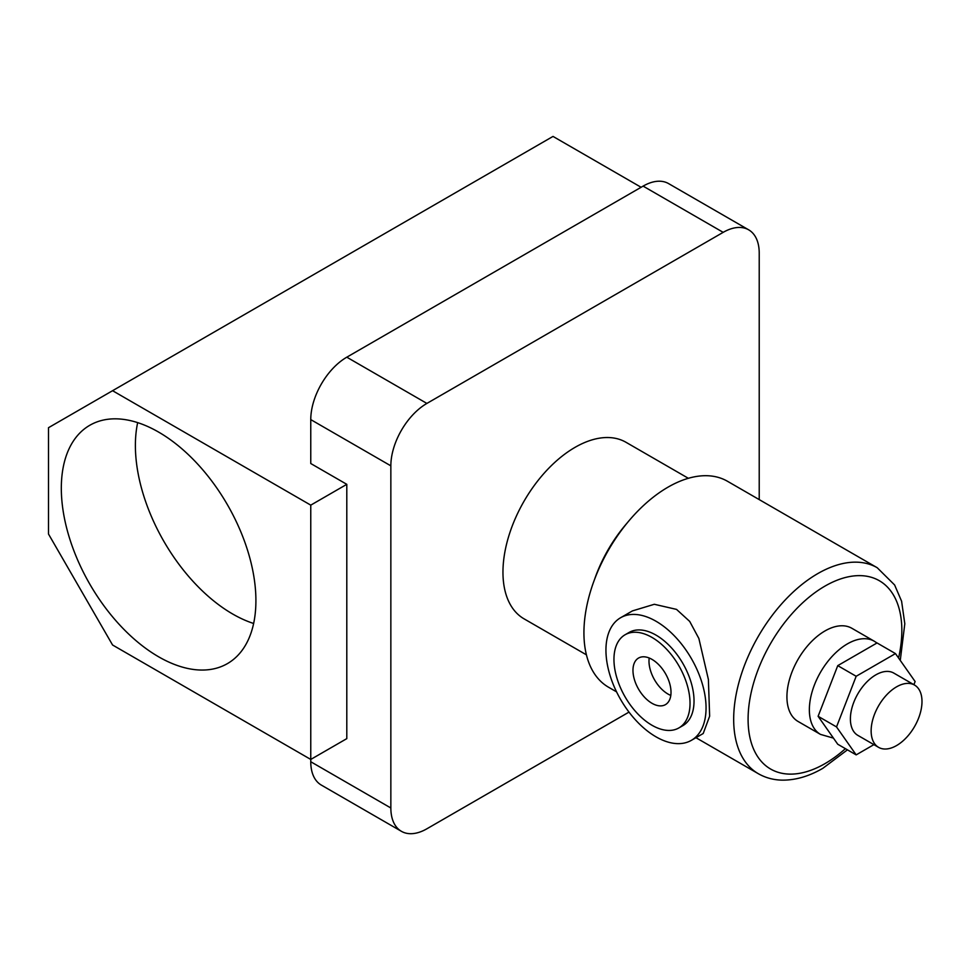 <?xml version="1.0" encoding="UTF-8"?>
<svg xmlns="http://www.w3.org/2000/svg" width="970" height="970" viewBox="0 0 970 970"><rect width="100%" height="100%" fill="white"/><g stroke="black" fill="none" stroke-linecap="round" stroke-linejoin="round"><path stroke-width="1.45" d="M158.607 432.087A137.607 79.443 -120 0 0 89.81 425.272A137.607 79.443 -120 0 0 68.724 535.537A137.607 79.443 -120 0 0 158.607 656.787A137.607 79.443 -120 0 0 227.416 663.613A137.607 79.443 -120 0 0 248.502 553.349A137.607 79.443 -120 0 0 158.607 432.087M137.667 422.629A137.607 79.443 -120 0 0 232.691 614.022A137.607 79.443 -120 0 0 253.631 623.48M627.032 523.121A101.923 58.843 120 0 0 594.586 579.32M586.426 654.835L524.067 618.848A101.923 58.843 -60 0 1 508.45 537.162A101.923 58.843 -60 0 1 575.04 447.352A101.923 58.843 -60 0 1 626.002 442.296L688.348 478.295M641.097 187.271L553.009 136.418L48.5 427.697L48.5 534.034L112.569 645.001L310.764 759.437L310.764 761.741L390.849 807.986A50.961 29.427 120 0 0 401.398 831.314A50.961 29.427 120 0 0 426.885 828.792L628.996 712.101M759.219 499.599L759.219 253.158A50.961 29.427 120 0 0 748.67 229.829A50.961 29.427 120 0 0 723.183 232.351L426.885 403.423A50.961 29.427 120 0 0 390.849 465.842L390.849 807.986M390.849 465.842L310.764 419.61L310.764 463.527L346.799 484.333L346.799 738.631L310.764 759.437L310.764 505.14L346.799 484.333M401.398 831.314L321.325 785.082A50.961 29.427 -60 0 1 310.764 761.741M310.764 419.61A50.961 29.427 -60 0 1 346.799 357.19L426.885 403.423M723.183 232.351L643.11 186.119L346.799 357.19M643.11 186.119A50.961 29.427 -60 0 1 668.585 183.597L748.67 229.829M310.764 505.14L112.569 390.704M651.998 659.382A26.893 15.532 -120 0 0 638.551 658.048A26.893 15.532 -120 0 0 634.416 679.606A26.893 15.532 -120 0 0 651.998 703.298A26.893 15.532 -120 0 0 665.444 704.632A26.893 15.532 -120 0 0 669.567 683.086A26.893 15.532 -120 0 0 651.998 659.382M649.197 657.999A26.893 15.532 -120 0 0 668.015 694.059A26.893 15.532 -120 0 0 670.803 695.429M651.998 725.269A53.799 31.064 -120 0 0 678.891 727.924A53.799 31.064 -120 0 0 687.136 684.82A53.799 31.064 -120 0 0 651.998 637.423A53.799 31.064 -120 0 0 625.092 634.756A53.799 31.064 -120 0 0 616.847 677.86A53.799 31.064 -120 0 0 651.998 725.269M678.891 727.924L682.892 725.621A53.799 31.064 -120 0 0 691.137 682.516A53.799 31.064 -120 0 0 655.999 635.107A53.799 31.064 -120 0 0 629.106 632.44L625.092 634.756M896.559 686.845A35.963 20.758 120 0 0 873.073 718.527A35.963 20.758 120 0 0 878.59 747.349A35.963 20.758 120 0 0 896.559 745.566A35.963 20.758 120 0 0 920.057 713.871A35.963 20.758 120 0 0 914.54 685.062A35.963 20.758 120 0 0 896.559 686.845M878.59 747.349L857.844 735.369A35.963 20.758 -60 0 1 852.327 706.56A35.963 20.758 -60 0 1 875.825 674.865A35.963 20.758 -60 0 1 893.794 673.083L914.54 685.062M824.973 630.949A53.799 31.064 120 0 0 789.822 678.345A53.799 31.064 120 0 0 798.067 721.462L820.499 734.399A53.799 31.064 -60 0 1 812.254 691.295A53.799 31.064 -60 0 1 847.392 643.886A53.799 31.064 -60 0 1 874.285 641.231L851.866 628.281A53.799 31.064 120 0 0 824.973 630.949M655.999 736.824A70.786 40.861 -120 0 0 691.392 740.328A70.786 40.861 -120 0 0 702.244 683.607A70.786 40.861 -120 0 0 655.999 621.236A70.786 40.861 -120 0 0 620.606 617.732A70.786 40.861 -120 0 0 609.754 674.453A70.786 40.861 -120 0 0 655.999 736.824M691.392 740.328L703.202 733.514L709.64 716.199L708.391 679.485L698.873 638.478L689.694 621.406L676.526 609.39L654.313 604.286L632.428 610.906L620.606 617.732M847.453 749.834L822.863 768.301C808.944 776.376 795.279 780.329 781.893 780.135C773.308 779.916 765.451 777.77 758.31 773.696A118.91 68.652 -60 0 1 740.074 678.406A118.91 68.652 -60 0 1 817.759 573.609A118.91 68.652 -60 0 1 877.219 567.729L727.464 481.265A118.91 68.652 120 0 0 668.015 487.158A118.91 68.652 120 0 0 590.33 591.942A118.91 68.652 120 0 0 608.554 687.233L616.568 691.865M913.898 684.687L915.122 681.534L895.468 653.586L856.17 676.272L836.516 726.918L856.17 754.878L873.897 744.633M895.468 653.586L877.05 642.952L837.753 665.638L818.098 716.284L837.753 744.245L856.17 754.878M836.516 726.918L818.098 716.284M856.17 676.272L837.753 665.638M898.572 657.999A108.725 62.771 120 0 0 824.973 586.098A108.725 62.771 120 0 0 748.088 719.255A108.725 62.771 120 0 0 824.973 763.645A108.725 62.771 120 0 0 845.403 748.658M820.499 734.399L833.46 738.121M758.31 773.696L695.951 737.697M900.269 660.4L904.804 623.746L901.591 601.194L894.607 584.958L877.219 567.729M876.977 642.989L874.285 641.231"/></g></svg>
